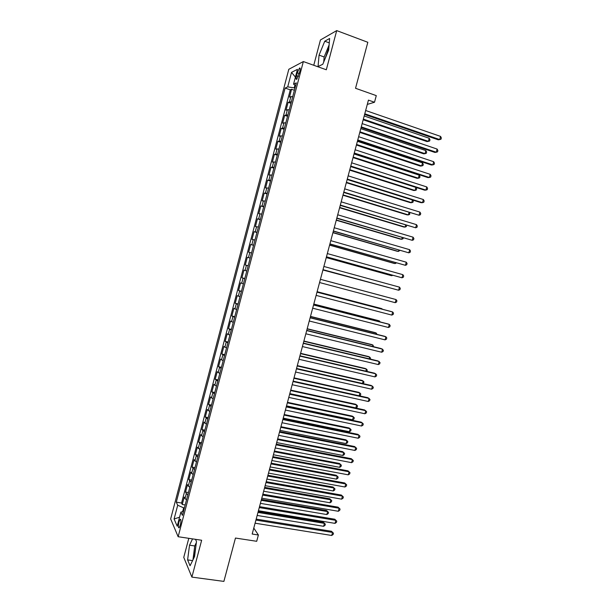 <?xml version="1.0" encoding="UTF-8"?>
<svg xmlns="http://www.w3.org/2000/svg" width="612" height="612" viewBox="0 0 612 612"><rect width="100%" height="100%" fill="white"/><g stroke="black" fill="none" stroke-linecap="round" stroke-linejoin="round"><path stroke-width="0.92" d="M195.878 546.287L194.165 557.364M180.333 525.119C181.175 521.095 181.114 519.16 180.142 519.305L178.964 522.021C178.13 526.022 178.191 527.957 179.155 527.827L180.333 525.119M324.934 59.112L328.866 47.751M188.802 538.323L183.761 557.387L191.893 577.108L223.885 581.4L235.459 538.047L256.696 541.291L258.386 535.003L253.781 528.072M288.803 69.294L170.656 518.945L178.146 536.724L303.345 61.56L288.803 69.294M303.345 61.56L326.318 69.768L336.699 30.6L320.443 39.964L313.757 65.285M336.699 30.6L367.82 42.289L355.534 88.281L376.281 95.625L374.506 102.25L368.439 100.123L252.182 534.039L258.386 535.003M292.758 96.489L289.491 97.117L291.549 89.283L294.395 90.262M291.373 101.753L288.114 102.326L290.968 103.29M288.114 102.326L286.056 110.145L289.292 109.64M285.835 122.767L282.629 123.165L284.687 115.354L287.541 116.303M282.384 135.872L279.21 136.155L281.26 128.359L284.113 129.293M278.934 148.961L275.798 149.129L277.848 141.349L280.701 142.259M275.492 162.027L272.386 162.088L274.428 154.316L277.29 155.211M272.057 175.07L268.982 175.017L271.024 167.26L273.885 168.147M268.63 188.098L265.585 187.938L267.62 180.188L270.481 181.053M265.203 201.103L262.188 200.828L264.223 193.094L267.084 193.943M261.783 214.085L258.8 213.703L260.834 205.984L263.695 206.818M258.363 227.052L255.418 226.562L257.445 218.851L260.314 219.67M254.959 239.996L252.037 239.391L254.064 231.696L256.933 232.499M251.555 252.924L248.663 252.213L250.69 244.525L253.559 245.313M248.151 265.83L245.297 265.011L247.317 257.331L250.186 258.103M245.297 265.011L248.166 265.769M246.797 270.986L243.951 270.122L241.931 277.787L244.808 278.529M243.4 283.861L240.585 282.889L238.573 290.539L241.449 291.274M240.011 296.721L237.234 295.642L235.222 303.284L238.099 303.996M236.63 309.557L233.883 308.372L231.872 315.999L234.756 316.702M233.256 322.379L230.533 321.078L228.528 328.698L231.412 329.386M229.882 335.177L227.197 333.777L225.193 341.381L228.077 342.047M226.517 347.96L223.862 346.446L221.858 354.042L224.742 354.692M223.158 360.72L220.527 359.099L218.53 366.68L221.422 367.322M219.8 373.458L217.206 371.736L215.21 379.302L218.102 379.93M216.449 386.18L213.879 384.351L211.89 391.909L214.781 392.514M213.106 398.879L210.566 396.943L208.577 404.494L211.469 405.083M209.763 411.562L207.254 409.52L205.272 417.055L208.164 417.636M206.428 424.223L203.949 422.081L201.968 429.601L204.867 430.167M203.1 436.869L200.652 434.619L198.671 442.132L201.57 442.675M199.772 449.491L197.355 447.135L195.381 454.639L198.28 455.175M196.452 462.098L194.065 459.635L192.091 467.132L194.991 467.644M193.14 474.683L190.776 472.12L188.81 479.601L191.709 480.099M189.827 487.251L188.297 486.089L187.501 484.582L185.535 492.056L188.435 492.538M297.271 72.82L296.491 75.796C295.856 78.535 295.956 79.698 296.789 79.292L299.781 71.566C300.416 68.827 300.316 67.664 299.49 68.077L297.271 72.82L299.268 73.524M183.439 511.51L180.9 512.114L182.414 515.388L296.346 82.865L293.561 84.158L295.619 85.619M180.9 512.114L177.197 526.175L174.091 518.984L177.71 505.229L176.287 502.161L285.115 88.074L287.724 86.866L291.526 72.377L297.463 69.332L293.561 84.158M291.549 89.283L290.287 89.849L181.557 503.026L182.261 504.487L185.161 504.961M186.522 499.797L185.008 498.596L184.22 497.028L182.261 504.487M187.846 494.779L186.323 493.593L185.535 492.056M191.151 482.225L188.81 479.601M194.463 469.649L192.091 467.132M197.783 457.057L195.381 454.639M201.103 444.442L198.671 442.132M204.431 431.812L201.968 429.601M207.766 419.159L205.272 417.055M211.102 406.49L208.577 404.494M214.445 393.799L211.89 391.909M217.788 381.092L215.21 379.302M221.146 368.363L218.53 366.68M224.505 355.618L221.858 354.042M227.863 342.85L225.193 341.381M231.237 330.059L228.528 328.698M234.603 317.253L231.872 315.999M237.984 304.424L235.222 303.284M241.365 291.58L238.573 290.539M244.754 278.712L241.931 277.787M247.317 257.331L250.193 258.088M250.69 244.525L253.59 245.167M254.064 231.696L257.002 232.231M257.445 218.851L260.414 219.272M260.834 205.984L263.833 206.298M264.223 193.094L267.253 193.3M267.62 180.188L270.688 180.28M271.024 167.26L274.122 167.244M274.428 154.316L277.557 154.186M277.848 141.349L281.007 141.104M281.26 128.359L284.458 128.007M284.687 115.354L287.908 114.888M294.953 85.144L294.227 87.891L287.724 86.866M294.953 88.136L294.227 87.891M191.893 577.108L201.654 540.251L178.146 536.724M367.292 104.407L374.506 102.25M184.373 507.952L183.631 507.838L182.613 511.709M290.287 89.849L285.115 88.074M181.557 503.026L176.287 502.161M177.71 505.229L183.631 507.838M295.412 77.112L291.526 72.377M174.091 518.984L179.561 517.201M319.059 55.126L318.049 66.563L322.799 64.252L328.675 50.077L329.623 38.472L324.758 41.218L319.059 55.126L324.146 56.97L323.717 62.049M192.543 538.881L189.529 545.193L187.601 559.896L190.064 565.763L194.562 556.545L196.49 541.49L195.473 539.317M329.088 44.997L324.146 56.97M329.264 42.878L324.758 41.218M196.345 542.637L194.738 545.958L192.956 559.842M192.581 560.6L187.601 559.896M194.738 545.958L189.529 545.193M364.599 114.467L438.261 139.804L439.714 139.574L364.783 113.778M440.579 136.407L441.344 137.937L441 139.199L439.714 139.574L440.579 136.407L365.662 110.504M363.176 119.784L427.008 141.579L428.385 141.357L429.219 138.281L364.194 115.966M363.344 119.133L428.385 141.357L429.647 140.99L429.984 139.758L429.219 138.281M361.103 127.518L434.826 152.419L436.264 152.235L361.271 126.883M437.129 149.076L437.894 150.575L437.549 151.837L436.264 152.235L437.129 149.076L362.143 123.609M357.607 140.546L431.391 165.011L432.814 164.873L357.768 139.964M433.678 161.713L434.451 163.197L434.107 164.46L432.814 164.873L433.678 161.713L358.64 136.698M354.126 153.551L427.956 177.587L429.372 177.495L354.264 153.023M430.228 174.344L431.016 175.797L430.672 177.059L429.372 177.495L430.228 174.344L355.136 149.764M350.645 166.533L424.537 190.148L425.937 190.102L350.768 166.066M426.793 186.951L427.581 188.381L427.237 189.636L425.937 190.102L426.793 186.951L351.648 162.807M359.795 132.399L423.672 153.834L425.034 153.658L425.868 150.59L360.797 128.642M359.948 131.81L425.034 153.658L426.304 153.275L426.641 152.044L425.868 150.59M356.413 145.006L420.345 166.074L421.691 165.944L422.525 162.876L357.408 141.303M356.559 144.463L421.691 165.944L422.969 165.538L423.297 164.307L422.525 162.876M353.04 157.59L417.017 178.299L418.356 178.207L419.189 175.147L354.019 153.941M353.178 157.1L418.356 178.207L419.633 177.778L419.97 176.554L419.189 175.147M349.674 170.151L413.697 190.5L415.02 190.454L415.854 187.394L350.638 166.563M349.796 169.715L415.02 190.454L416.305 190.011L416.634 188.787L415.854 187.394M347.172 179.5L421.117 202.687L422.502 202.679L347.279 179.087M423.359 199.535L424.154 200.943L423.81 202.205L422.502 202.679L423.359 199.535L348.151 175.835M346.315 182.697L410.384 202.687L411.692 202.687L412.434 199.963M346.423 182.307L411.692 202.687L412.978 202.22L413.314 201.004L412.779 200.07M343.699 192.451L419.075 215.248L343.799 192.091M419.931 212.112L420.727 213.489L420.383 214.743L419.075 215.248L419.931 212.112L344.671 188.84M342.957 195.228L407.072 214.858L408.372 214.904L409.015 212.532M343.049 194.891L408.372 214.904L409.665 214.414L409.734 212.754M340.241 205.38L415.647 227.794L340.318 205.074M416.504 224.658L417.308 226.019L416.971 227.274L415.647 227.794L416.504 224.658L341.19 201.83M339.606 207.736L403.767 227.014L405.052 227.098L405.595 225.086M339.683 207.445L405.052 227.098L406.345 226.585L406.666 225.407M336.784 218.285L412.236 240.317L336.845 218.033M413.085 237.188L413.896 238.527L413.559 239.782L412.236 240.317L413.085 237.188L337.717 214.789M336.263 220.228L400.462 239.147L401.74 239.269L402.191 237.617M336.325 219.991L401.74 239.269L403.04 238.749L403.262 237.93M333.326 231.168L408.824 252.833L333.379 230.969M409.673 249.704L410.491 251.019L410.147 252.266L408.824 252.833L409.673 249.704L334.244 227.74M332.92 232.698L397.173 251.264L398.427 251.433L398.779 250.124M332.966 232.514L398.427 251.433L399.858 250.438M329.883 244.035L405.412 265.317L329.922 243.89M406.269 262.196L407.087 263.489L406.743 264.736L405.412 265.317L406.269 262.196L330.786 240.661M329.585 245.152L393.876 263.359L395.123 263.573L395.383 262.625M329.616 245.014L395.123 263.573L396.454 262.93M326.441 256.887L402.015 277.794L326.464 256.795M402.864 274.673L403.691 275.943L403.346 277.19L402.015 277.794L402.864 274.673L327.328 253.575M326.25 257.583L390.594 275.446L391.825 275.698L391.986 275.102M326.272 257.499L391.825 275.698L392.713 275.301M322.998 269.716L398.619 290.241L323.014 269.678M399.468 287.135L400.294 288.374L399.957 289.621L398.619 290.241L399.468 287.135L323.87 266.457M322.922 269.999L388.597 287.556M322.929 269.969L388.888 287.64M395.222 302.68L396.568 302.037L396.905 300.79L396.071 299.574L320.428 279.324L396.071 299.574L395.222 302.68L319.563 282.537M316.985 292.169L392.682 311.99L391.841 315.096L316.121 295.382M317.001 292.115L391.412 311.6L392.682 311.99L393.524 313.191L393.187 314.43L391.841 315.096M313.551 304.998L389.301 324.391L388.452 327.489L312.686 308.203M313.573 304.891L388.046 323.962L389.301 324.391L390.15 325.569L389.813 326.808L388.452 327.489M310.116 317.804L385.92 336.776L385.078 339.874L309.259 321.002M310.162 317.643L384.68 336.302L385.92 336.776L386.776 337.931L386.44 339.163L385.078 339.874M306.688 330.595L382.546 349.146L381.704 352.229L305.832 333.785M306.75 330.381L381.322 348.618L383.41 350.271L383.074 351.51L381.704 352.229M303.269 343.363L379.18 361.493L378.338 364.576L302.412 346.553M303.338 343.095L377.964 360.927L380.044 362.595L379.708 363.826L378.338 364.576M299.849 356.108L375.822 373.817L374.98 376.9L299 359.29M299.941 355.794L374.613 373.213L376.686 374.904L376.349 376.135L374.98 376.9M296.445 368.837L372.463 386.126L371.622 389.201L295.588 372.019M296.545 368.47L371.27 385.476L373.335 387.189L372.999 388.421L371.622 389.201M293.033 381.551L369.105 398.42L368.271 401.495L292.184 384.726M293.148 381.123L367.927 397.724L369.985 399.46L369.648 400.684L368.271 401.495M289.637 394.235L365.762 410.698L364.92 413.758L288.788 397.41M289.767 393.761L364.591 409.956L366.642 411.715L366.313 412.939L364.92 413.758M286.24 406.911L362.419 422.953L361.577 426.013L285.391 410.071M286.385 406.383L361.264 422.173L363.306 423.948L362.97 425.172L361.577 426.013M282.851 419.564L359.076 435.193L358.242 438.246L282.002 422.724M283.004 418.983L357.936 434.367L359.971 436.165L359.642 437.381L358.242 438.246M279.47 432.194L355.74 447.41L354.914 450.463L278.621 435.346M279.638 431.567L354.616 446.546L356.643 448.359L356.314 449.575L354.914 450.463M276.089 444.809L352.413 459.612L351.586 462.657L275.239 447.961M276.272 444.128L351.303 458.702L353.323 460.538L352.986 461.754L351.586 462.657M272.715 457.401L349.092 471.798L348.259 474.836L271.873 460.545M272.906 456.667L347.991 470.842L350.003 472.701L349.674 473.918L348.259 474.836M269.341 469.978L345.772 483.962L344.946 486.999L268.5 473.114M269.555 469.197L344.686 482.967L346.69 484.849L346.354 486.058L344.946 486.999M265.983 482.531L342.46 496.11L341.634 499.147L265.141 485.668M266.205 481.698L341.381 495.07L343.378 496.975L343.049 498.183L341.634 499.147M341.381 495.07L343.378 496.975M262.617 495.07L339.147 508.243L338.321 511.272L261.783 498.199M262.854 494.182L338.084 507.164L340.073 509.077L339.744 510.293L338.321 511.272M338.084 507.164L340.073 509.077M259.266 507.585L335.843 520.353L335.024 523.375L258.432 510.714M259.519 506.652L334.795 519.228L336.776 521.172L336.447 522.38L335.024 523.375M334.795 519.228L336.776 521.172M255.915 520.085L332.546 532.448L331.719 535.469L255.082 523.206M256.183 519.098L331.505 531.285L333.486 533.243L333.158 534.452L331.719 535.469M331.505 531.285L333.486 533.243M384.849 296.545L320.436 279.302L384.849 296.545M382.676 309.312L381.574 308.578L317.115 291.687M383.12 309.427L317.1 291.74M379.302 321.721L379.494 321.009L378.308 320.596L313.803 304.049M380.182 321.943L379.494 321.009L313.772 304.156M375.929 334.106L376.219 333.05L375.041 332.591L310.491 316.396M377.007 334.382L376.219 333.05L310.452 316.549M372.563 346.476L372.945 345.069L371.782 344.579L307.186 328.728M373.641 346.744L372.945 345.069L307.132 328.927M369.197 358.831L369.679 357.079L368.523 356.544L303.889 341.037M370.283 359.091L370.535 358.158L369.679 357.079L303.82 341.289M365.846 371.163L366.412 369.067L365.272 368.493L300.599 353.331M366.825 371.392L367.276 370.13L366.412 369.067L300.515 353.629M362.495 383.479L363.153 381.039L362.029 380.419L297.31 365.609M363.084 383.617L364.025 382.079L363.153 381.039L297.218 365.953M359.145 395.773L359.902 392.996L358.785 392.338L294.02 377.864M359.359 395.826L360.445 395.207L360.774 394.013L359.902 392.996L293.921 378.262M289.805 393.615L355.84 407.913L356.651 404.93L355.549 404.234L290.746 390.104M355.84 407.913L357.209 407.118L357.53 405.932L356.651 404.93L290.623 390.548M286.515 405.878L352.596 419.824L353.407 416.849L352.321 416.114L287.472 402.321M352.596 419.824L353.966 419.021L354.287 417.828L353.407 416.849L287.334 402.818M283.234 418.126L349.36 431.728L350.171 428.752L349.092 427.972L284.197 414.523M349.36 431.728L350.73 430.902L351.058 429.708L350.171 428.752L284.052 415.066M279.959 430.358L346.132 443.608L346.935 440.64L345.872 439.821L280.939 426.709M346.132 443.608L347.501 442.759L347.823 441.573L346.935 440.64L280.778 427.298M276.685 442.568L342.896 455.473L343.707 452.513L342.651 451.648L277.672 438.881M342.896 455.473L344.281 454.609L344.602 453.423L343.707 452.513L277.504 439.515M273.419 454.762L339.675 467.323L340.479 464.363L339.438 463.46L274.421 451.029M339.675 467.323L341.06 466.436L341.381 465.258L340.479 464.363L274.237 451.71M270.16 466.933L336.455 479.15L337.258 476.197L336.225 475.256L271.17 463.162M336.455 479.15L337.847 478.247L338.168 477.069L337.258 476.197L270.971 463.888M266.901 479.089L333.242 490.969L334.045 488.016L333.027 487.037L267.926 475.272M333.027 487.037L334.955 488.866L334.045 488.016L267.712 476.052M334.955 488.866L334.634 490.044L333.242 490.969M263.65 491.229L330.029 502.766L330.832 499.813L329.822 498.795L264.682 487.366M329.822 498.795L331.75 500.647L330.832 499.813L264.46 488.2M331.75 500.647L331.429 501.825L330.029 502.766M260.398 503.355L326.823 514.547L327.627 511.601L326.632 510.538L261.446 499.446M326.632 510.538L328.545 512.412L327.627 511.601L261.209 500.325M328.545 512.412L328.223 513.59L326.823 514.547M257.155 515.457L323.626 526.305L324.421 523.367L323.434 522.273L258.218 511.51M323.434 522.273L325.347 524.163L324.421 523.367L257.966 512.428M325.347 524.163L325.026 525.333L323.626 526.305M289.484 101.783L290.868 96.535M185.008 498.596L186.323 493.593M188.297 486.089L189.621 481.078M191.594 473.558L192.918 468.54M194.899 461.012L196.222 455.986M198.212 448.443L199.535 443.409M201.524 435.859L202.847 430.817M204.844 423.252L206.175 418.203M208.164 410.629L209.495 405.572M211.492 397.984L212.831 392.919M214.827 385.323L216.166 380.251M218.17 372.639L219.509 367.56M221.513 359.94L222.852 354.853M224.864 347.218L226.203 342.123M228.215 334.481L229.561 329.378M231.573 321.721L232.92 316.611M234.939 308.938L236.286 303.82M238.313 296.139L239.659 291.014M241.686 283.325L243.041 278.192M245.068 270.489L246.422 265.348M248.449 257.629L249.803 252.481M251.838 244.746L253.2 239.59M255.235 231.856L256.596 226.685M258.639 218.935L260.001 213.764M262.043 205.999L263.405 200.82M265.455 193.04L266.824 187.853M268.875 180.066L270.244 174.871M272.294 167.068L273.663 161.866M275.721 154.048L277.091 148.838M279.156 141.012L280.526 135.795M282.591 127.954L283.968 122.729M286.034 114.88L287.418 109.64M298.381 76.462L296.491 75.796M180.708 519.397L180.142 519.305M300.14 68.307L299.49 68.077"/></g></svg>
